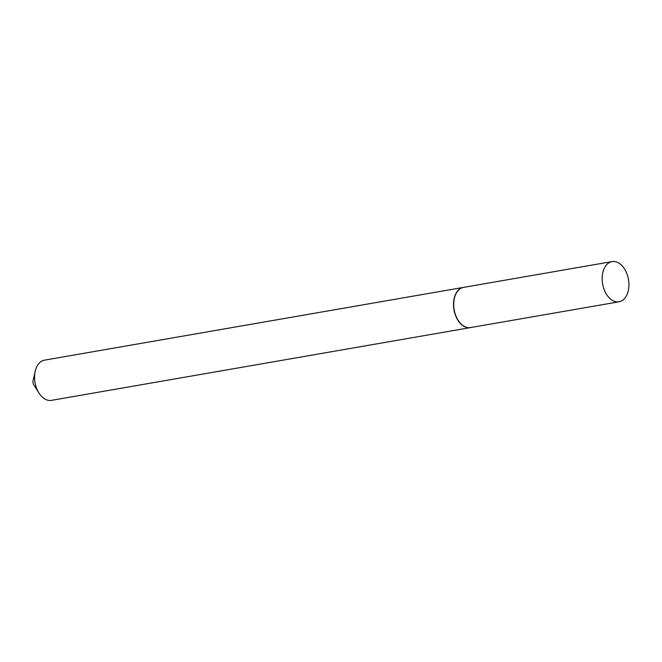 <?xml version="1.0" encoding="UTF-8"?>
<svg xmlns="http://www.w3.org/2000/svg" width="662" height="662" viewBox="0 0 662 662"><rect width="100%" height="100%" fill="white"/><g stroke="black" fill="none" stroke-linecap="round" stroke-linejoin="round"><path stroke-width="0.99" d="M602.188 279.894A20.398 13.116 -99.9 0 1 612.052 261.598A20.398 13.116 -99.9 0 1 628.9 283.51A20.398 13.116 -99.9 0 1 619.036 301.798A20.398 13.116 -99.9 0 1 602.188 279.894M619.036 301.798L470.583 327.574A20.398 13.116 -99.9 0 1 453.735 305.67A20.398 13.116 -99.9 0 1 463.599 287.374L612.052 261.598M470.483 327.591A20.398 13.116 -99.9 0 1 470.384 327.607L51.437 400.361A20.398 13.116 -99.9 0 1 48.798 400.402A20.398 13.116 -99.9 0 1 39.008 393.071A20.398 13.116 -99.9 0 1 35.21 371.208A20.398 13.116 -99.9 0 1 44.462 360.153L463.408 287.407A20.398 13.116 -99.9 0 1 463.508 287.391M470.384 327.607A20.398 13.116 -99.9 0 1 467.744 327.657A20.398 13.116 -99.9 0 1 453.693 307.731A20.398 13.116 -99.9 0 1 463.408 287.407M39.008 393.071L33.878 385.019A4.195 2.698 -99.9 0 1 33.1 380.518L35.21 371.208"/></g></svg>

